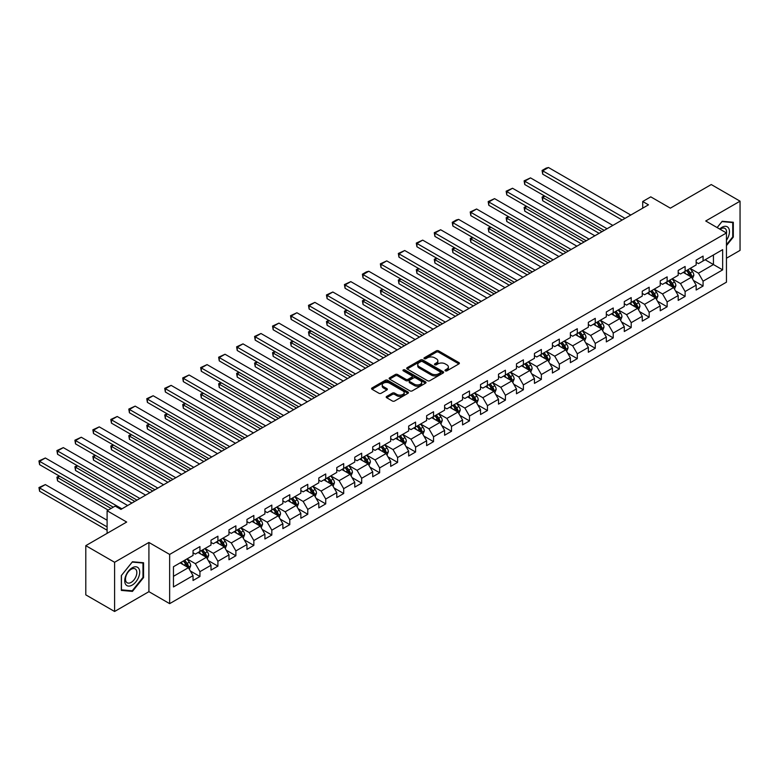 <?xml version="1.0" encoding="UTF-8"?>
<svg xmlns="http://www.w3.org/2000/svg" width="779" height="779" viewBox="0 0 779 779"><rect width="100%" height="100%" fill="white"/><g stroke="black" fill="none" stroke-linecap="round" stroke-linejoin="round"><path stroke-width="1.17" d="M445.325 370.843A1.12 0.643 0 0 0 446.903 370.843L458.919 363.9A1.597 0.925 0 0 0 459.386 363.248A1.597 0.925 0 0 0 458.919 362.595L438.567 350.852A1.597 0.925 0 0 0 436.308 350.852L424.292 357.785A1.12 0.643 0 0 0 425.879 358.7L427.428 357.804A5.112 2.95 0 0 1 434.663 357.804L436.367 358.778A5.112 2.95 0 0 1 437.856 360.872A5.112 2.95 0 0 1 436.367 362.956L434.809 363.851A1.12 0.643 0 0 0 436.386 364.767L437.944 363.871A5.112 2.95 0 0 1 445.179 363.871L446.873 364.845A5.112 2.95 0 0 1 448.373 366.938A5.112 2.95 0 0 1 446.873 369.032L445.325 369.928A1.12 0.643 0 0 0 445.325 370.843L445.325 369.928M386.676 396.414A1.597 0.925 0 0 0 386.199 397.066A1.597 0.925 0 0 0 386.676 397.718L392.382 401.01A1.597 0.925 0 0 0 394.641 401.01L407.982 393.307A1.597 0.925 0 0 0 408.449 392.655A1.597 0.925 0 0 0 407.982 392.003L387.63 380.259A1.597 0.925 0 0 0 385.371 380.259L372.031 387.961A1.597 0.925 0 0 0 371.564 388.614A1.597 0.925 0 0 0 372.031 389.266L378.925 393.249A1.597 0.925 0 0 0 381.184 393.249L386.9 389.948A1.597 0.925 0 0 0 387.367 389.296A1.597 0.925 0 0 0 386.9 388.643L383.482 386.666A4.275 2.473 0 0 1 382.226 384.923A4.275 2.473 0 0 1 384.865 382.645A4.275 2.473 0 0 1 389.529 383.18L402.928 390.912A4.275 2.473 0 0 1 404.174 392.655A4.275 2.473 0 0 1 401.536 394.943A4.275 2.473 0 0 1 396.871 394.408L394.641 393.113A1.597 0.925 0 0 0 392.382 393.113L386.676 396.414L386.676 397.718L392.382 394.447L392.382 393.113M726.456 258.229L740.05 250.39L740.05 201.177L711.256 184.545L670.359 208.159L650.777 196.853L642.714 201.508L648.479 204.828L120.93 509.408L115.165 506.087L107.103 510.742L107.103 533.352M114.591 562.282L114.591 611.486L148.916 591.67L148.916 542.457L114.591 562.282L85.797 545.651L126.685 522.047L107.103 510.742M148.916 542.457L169.647 554.434L726.456 232.96L726.456 282.173L169.647 603.647L169.647 554.434M740.05 201.177L705.725 220.993L726.456 232.96M427.544 380.707A1.597 0.925 0 0 0 429.804 380.707L443.144 373.005A1.597 0.925 0 0 0 443.611 372.352A1.597 0.925 0 0 0 443.144 371.7L422.793 359.956A1.597 0.925 0 0 0 420.533 359.956L407.193 367.659A1.597 0.925 0 0 0 406.726 368.311A1.597 0.925 0 0 0 407.193 368.964L427.544 380.707M403.736 371.077A1.12 0.643 0 0 1 404.876 371.242L404.876 369.908L425.568 381.856A1.597 0.925 0 0 1 426.035 382.508A1.597 0.925 0 0 1 425.568 383.161L412.227 390.863A1.597 0.925 0 0 1 409.958 390.863L389.607 379.11L389.607 377.805A1.597 0.925 0 0 0 389.14 378.458A1.597 0.925 0 0 0 389.607 379.11M389.607 377.805L395.323 374.514A1.597 0.925 0 0 1 397.582 374.514L405.84 379.276A1.597 0.925 0 0 0 408.099 379.276L411.887 377.085A1.597 0.925 0 0 0 412.354 376.432A1.597 0.925 0 0 0 411.887 375.78L403.288 370.823A1.12 0.643 0 0 1 404.876 369.908M114.591 611.486L85.797 594.864L85.797 545.651M190.329 570.958L199.94 576.509L199.94 571.659L211.002 565.272L211.002 570.121L217.916 566.138L217.916 561.279L228.968 554.901L228.968 559.75L235.881 555.758L235.881 550.909L246.943 544.521L246.943 549.38L253.847 545.388L253.847 540.529L264.909 534.151L264.909 539L271.822 535.017L271.822 530.158L282.874 523.77L282.874 528.629L289.788 524.637L289.788 519.788L300.85 513.4L300.85 518.259L307.763 514.267L307.763 509.408L318.815 503.03L318.815 507.879L325.729 503.886L325.729 499.037L336.781 492.649L336.781 497.508L343.695 493.516L343.695 488.657L354.757 482.279L354.757 487.128L361.67 483.146L361.67 478.287L372.722 471.899L372.722 476.758L379.636 472.765L379.636 467.916L390.688 461.528L390.688 466.387L397.602 462.395L397.602 457.536L408.663 451.158L408.663 456.007L415.577 452.015L415.577 447.165L426.629 440.778L426.629 445.637L433.543 441.644L433.543 436.785L444.595 430.407L444.595 435.257L451.508 431.274L451.508 426.415L462.57 420.027L462.57 424.886L469.484 420.894L469.484 416.044L480.536 409.657L480.536 414.516L487.45 410.523L487.45 405.664L498.502 399.286L498.502 404.135L505.415 400.143L505.415 395.294L516.477 388.906L516.477 393.765L523.391 389.773L523.391 384.914L534.443 378.536L534.443 383.385L541.356 379.402L541.356 374.543L552.408 368.155L552.408 373.014L559.322 369.022L559.322 364.173L570.384 357.785L570.384 362.644L577.297 358.652L577.297 353.793L588.349 347.415L588.349 352.264L595.263 348.271L595.263 343.422L606.315 337.034L606.315 341.893L613.229 337.901L613.229 333.042L624.291 326.664L624.291 331.513L631.204 327.531L631.204 322.672L642.256 316.284L642.256 321.143L649.17 317.15L649.17 312.301L660.222 305.913L660.222 310.772L667.136 306.78L667.136 301.921L678.197 295.543L678.197 300.392L685.111 296.4L685.111 291.55L696.163 285.163L696.163 290.022L703.077 286.029L703.077 281.18L722.659 269.875L722.659 249.65L713.437 254.976L713.437 264.548L722.659 269.875M199.94 576.509L193.036 580.501L193.036 575.642L173.454 586.947L173.454 566.732L193.036 555.427L193.036 550.578L199.94 546.585L199.94 551.435L211.002 545.057L211.002 540.198L217.916 536.205L217.916 541.064L228.968 534.676L228.968 529.827L235.881 525.835L235.881 530.694L246.943 524.306L246.943 519.447L253.847 515.464L253.847 520.314L264.909 513.936L264.909 509.076L271.822 505.084L271.822 509.943L282.874 503.555L282.874 498.706L289.788 494.714L289.788 499.563L300.85 493.185L300.85 488.326L307.763 484.334L307.763 489.193L318.815 482.805L318.815 477.955L325.729 473.963L325.729 478.822L336.781 472.434L336.781 467.575L343.695 463.593L343.695 468.442L354.757 462.064L354.757 457.205L361.67 453.212L361.67 458.071L372.722 451.684L372.722 446.834L379.636 442.842L379.636 447.691L390.688 441.313L390.688 436.454L397.602 432.462L397.602 437.321L408.663 430.933L408.663 426.084L415.577 422.091L415.577 426.95L426.629 420.563L426.629 415.704L433.543 411.721L433.543 416.57L444.595 410.192L444.595 405.333L451.508 401.341L451.508 406.2L462.57 399.812L462.57 394.963L469.484 390.97L469.484 395.82L480.536 389.442L480.536 384.583L487.45 380.6L487.45 385.449L498.502 379.061L498.502 374.212L505.415 370.22L505.415 375.079L516.477 368.691L516.477 363.832L523.391 359.849L523.391 364.699L534.443 358.321L534.443 353.462L541.356 349.469L541.356 354.328L552.408 347.94L552.408 343.091L559.322 339.099L559.322 343.948L570.384 337.57L570.384 332.711L577.297 328.728L577.297 333.578L588.349 327.19L588.349 322.34L595.263 318.348L595.263 323.207L606.315 316.819L606.315 311.97L613.229 307.978L613.229 312.827L624.291 306.449L624.291 301.59L631.204 297.597L631.204 302.456L642.256 296.069L642.256 291.219L649.17 287.227L649.17 292.086L660.222 285.698L660.222 280.839L667.136 276.857L667.136 281.706L678.197 275.318L678.197 270.469L685.111 266.476L685.111 271.335L696.163 264.948L696.163 260.098L703.077 256.106L703.077 260.955L722.659 249.65M198.1 552.506L206.396 557.287L195.334 563.675L187.048 558.884M193.036 552.769L195.334 554.103L199.94 551.435M195.334 563.675L199.94 571.659M206.396 557.287L211.002 565.272M216.075 542.126L224.362 546.916L213.31 553.304L205.013 548.513M211.002 542.398L213.31 543.723L217.916 541.064M213.31 553.304L217.916 561.279M224.362 546.916L228.968 554.901M234.041 531.755L242.337 536.546L231.275 542.924L222.979 538.133M228.968 532.018L231.275 533.352L235.881 530.694M231.275 542.924L235.881 550.909M242.337 536.546L246.943 544.521M252.007 521.375L260.303 526.166L249.241 532.554L240.954 527.763M246.943 521.648L249.241 522.972L253.847 520.314M249.241 532.554L253.847 540.529M260.303 526.166L264.909 534.151M269.982 511.005L278.269 515.795L267.216 522.173L258.92 517.392M264.909 511.267L267.216 512.601L271.822 509.943M267.216 522.173L271.822 530.158M278.269 515.795L282.874 523.77M287.948 500.634L296.244 505.415L285.182 511.803L276.886 507.012M282.874 500.897L285.182 502.231L289.788 499.563M285.182 511.803L289.788 519.788M296.244 505.415L300.85 513.4M305.913 490.254L314.21 495.045L303.148 501.433L294.861 496.642M300.85 490.527L303.148 491.851L307.763 489.193M303.148 501.433L307.763 509.408M314.21 495.045L318.815 503.03M323.889 479.883L332.175 484.674L321.123 491.052L312.827 486.271M318.815 480.146L321.123 481.48L325.729 478.822M321.123 491.052L325.729 499.037M332.175 484.674L336.781 492.649M341.854 469.513L350.151 474.294L339.089 480.682L330.793 475.891M336.781 469.776L339.089 471.1L343.695 468.442M339.089 480.682L343.695 488.657M350.151 474.294L354.757 482.279M359.82 459.133L368.116 463.924L357.055 470.302L348.768 465.521M354.757 459.396L357.055 460.73L361.67 458.071M357.055 470.302L361.67 478.287M368.116 463.924L372.722 471.899M377.796 448.762L386.082 453.544L375.03 459.931L366.734 455.14M372.722 449.025L375.03 450.359L379.636 447.691M375.03 459.931L379.636 467.916M386.082 453.544L390.688 461.528M395.761 438.382L404.058 443.173L392.996 449.561L384.699 444.77M390.688 438.655L392.996 439.979L397.602 437.321M392.996 449.561L397.602 457.536M404.058 443.173L408.663 451.158M413.727 428.012L422.023 432.803L410.961 439.181L402.675 434.4M408.663 428.275L410.961 429.609L415.577 426.95M410.961 439.181L415.577 447.165M422.023 432.803L426.629 440.778M431.702 417.641L439.989 422.422L428.937 428.81L420.641 424.019M426.629 417.904L428.937 419.229L433.543 416.57M428.937 428.81L433.543 436.785M439.989 422.422L444.595 430.407M449.668 407.261L457.964 412.052L446.903 418.43L438.606 413.649M444.595 407.524L446.903 408.858L451.508 406.2M446.903 418.43L451.508 426.415M457.964 412.052L462.57 420.027M467.634 396.891L475.93 401.672L464.868 408.06L456.582 403.269M462.57 397.154L464.868 398.488L469.484 395.82M464.868 408.06L469.484 416.044M475.93 401.672L480.536 409.657M485.609 386.511L493.896 391.301L482.844 397.689L474.547 392.898M480.536 386.783L482.844 388.108L487.45 385.449M482.844 397.689L487.45 405.664M493.896 391.301L498.502 399.286M503.575 376.14L511.871 380.931L500.809 387.309L492.513 382.528M498.502 376.403L500.809 377.737L505.415 375.079M500.809 387.309L505.415 395.294M511.871 380.931L516.477 388.906M521.541 365.77L529.837 370.551L518.775 376.939L510.488 372.148M516.477 366.033L518.775 367.357L523.391 364.699M518.775 376.939L523.391 384.914M529.837 370.551L534.443 378.536M539.516 355.39L547.803 360.18L536.75 366.568L528.454 361.777M534.443 355.652L536.75 356.986L541.356 354.328M536.75 366.568L541.356 374.543M547.803 360.18L552.408 368.155M557.482 345.019L565.778 349.81L554.716 356.188L546.42 351.397M552.408 345.282L554.716 346.616L559.322 343.948M554.716 356.188L559.322 364.173M565.778 349.81L570.384 357.785M575.447 334.639L583.744 339.43L572.682 345.818L564.395 341.027M570.384 334.912L572.682 336.236L577.297 333.578M572.682 345.818L577.297 353.793M583.744 339.43L588.349 347.415M593.423 324.268L601.709 329.059L590.657 335.437L582.361 330.656M588.349 324.531L590.657 325.865L595.263 323.207M590.657 335.437L595.263 343.422M601.709 329.059L606.315 337.034M611.388 313.898L619.685 318.679L608.623 325.067L600.327 320.276M606.315 314.161L608.623 315.485L613.229 312.827M608.623 325.067L613.229 333.042M619.685 318.679L624.291 326.664M629.354 303.518L637.65 308.309L626.589 314.697L618.302 309.906M624.291 303.791L626.589 305.115L631.204 302.456M626.589 314.697L631.204 322.672M637.65 308.309L642.256 316.284M647.33 293.147L655.616 297.938L644.564 304.316L636.268 299.526M642.256 293.41L644.564 294.744L649.17 292.086M644.564 304.316L649.17 312.301M655.616 297.938L660.222 305.913M665.295 282.767L673.592 287.558L662.53 293.946L654.233 289.155M660.222 283.04L662.53 284.364L667.136 281.706M662.53 293.946L667.136 301.921M673.592 287.558L678.197 295.543M683.261 272.397L691.557 277.188L680.495 283.566L672.209 278.785M678.197 272.66L680.495 273.994L685.111 271.335M680.495 283.566L685.111 291.55M691.557 277.188L696.163 285.163M705.151 259.758L713.437 264.548L698.471 273.195L690.175 268.404M696.163 262.289L698.471 263.623L703.077 260.955M698.471 273.195L703.077 281.18M148.916 591.67L169.647 603.647M642.714 201.508L642.714 208.159M173.454 576.314L188.43 567.667L180.134 562.876M188.43 567.667L193.036 575.642M693.456 280.479L703.077 286.029M675.49 290.849L685.111 296.4M657.515 301.23L667.136 306.78M639.549 311.6L649.17 317.15M621.584 321.97L631.204 327.531M603.608 332.351L613.229 337.901M585.642 342.721L595.263 348.271M567.677 353.101L577.297 358.652M549.701 363.472L559.322 369.022M531.736 373.842L541.356 379.402M513.77 384.222L523.391 389.773M495.795 394.593L505.415 400.143M477.829 404.973L487.45 410.523M459.863 415.343L469.484 420.894M441.888 425.714L451.508 431.274M423.922 436.094L433.543 441.644M405.956 446.464L415.577 452.015M387.981 456.845L397.602 462.395M370.015 467.215L379.636 472.765M352.05 477.585L361.67 483.146M334.074 487.966L343.695 493.516M316.108 498.336L325.729 503.886M298.143 508.706L307.763 514.267M280.167 519.087L289.788 524.637M262.202 529.457L271.822 535.017M244.236 539.837L253.847 545.388M226.261 550.208L235.881 555.758M208.295 560.578L217.916 566.138M726.456 245.609L733.312 237.079L733.312 222.258L722.191 221.265L717.128 227.575M121.329 590.404L132.449 591.397L143.56 577.57L143.56 562.75L132.449 561.756L121.329 575.584L121.329 590.404M732.737 236.748L733.312 237.079M142.985 577.239L143.56 577.57M131.271 590.716L132.449 591.397M445.773 370.999L446.873 370.356A5.112 2.95 0 0 0 448.373 368.272L448.373 366.938M437.856 360.872L437.856 362.196A5.112 2.95 0 0 1 436.367 364.29L435.257 364.923M458.899 363.92L438.567 352.176A1.597 0.925 0 0 0 436.308 352.176L424.74 358.856M443.124 373.024L422.793 361.281A1.597 0.925 0 0 0 420.533 361.281L407.213 368.973M440.32 372.81A1.12 0.643 0 0 0 440.32 371.895L422.452 361.583A1.12 0.643 0 0 0 420.874 361.583L419.229 362.537A5.112 2.95 0 0 0 417.739 364.621A5.112 2.95 0 0 0 419.229 366.714L431.439 373.764A5.112 2.95 0 0 0 438.684 373.764L440.32 372.81L440.32 374.144A1.12 0.643 0 0 0 440.651 373.686L440.651 372.352M417.739 364.621L417.739 365.955A5.112 2.95 0 0 0 419.229 368.039L419.229 366.714M440.32 374.144L438.684 375.089A5.112 2.95 0 0 1 431.439 375.089L419.229 368.039M389.636 379.12L395.323 375.838L395.323 374.514M412.354 376.432L412.354 377.766A1.597 0.925 0 0 1 411.887 378.419L408.099 380.61A1.597 0.925 0 0 1 405.84 380.61L397.582 375.838A1.597 0.925 0 0 0 395.323 375.838M404.876 371.242L425.548 383.171M414.399 384.222A4.275 2.473 0 0 0 419.063 384.758A4.275 2.473 0 0 0 421.702 382.47A4.275 2.473 0 0 0 420.446 380.727L415.733 378A1.597 0.925 0 0 0 413.464 378L409.676 380.191A1.597 0.925 0 0 0 409.209 380.843A1.597 0.925 0 0 0 409.676 381.496L414.399 384.222L414.399 385.547A4.275 2.473 0 0 0 419.063 386.082A4.275 2.473 0 0 0 421.702 383.804L421.702 382.47M409.209 380.843L409.209 382.168A1.597 0.925 0 0 0 409.676 382.82L409.676 381.496M414.399 385.547L409.676 382.82M404.174 392.655L404.174 393.989A4.275 2.473 0 0 1 401.536 396.268A4.275 2.473 0 0 1 396.871 395.732L394.641 394.447A1.597 0.925 0 0 0 392.382 394.447M382.226 384.923L382.226 386.248A4.275 2.473 0 0 0 383.482 388L383.482 386.666M386.881 389.958L383.482 388M407.962 393.327L387.63 381.583A1.597 0.925 0 0 0 385.371 381.583L372.05 389.276M692.463 278.765L693.836 275.308A4.314 2.493 -120 0 0 692.463 271.637L690.087 268.463M685.939 273.945L684.322 271.783M602.001 231.665L542.71 197.438L542.71 200.758L599.119 233.33M686.513 270.517L688.889 273.692A4.314 2.493 60 0 1 690.126 276.292L691.509 275.493A4.314 2.493 -120 0 0 690.272 272.893L687.896 269.719M686.815 270.352L689.454 273.867A2.201 1.266 60 0 1 689.853 274.539L691.509 275.493M544.901 196.172L542.71 197.438L542.077 197.068L544.268 195.811M542.71 200.758L542.077 197.068M625.04 218.363L542.71 170.835L542.71 174.165L622.158 220.029M630.795 215.043L548.474 167.514L542.71 170.835L542.077 170.465L546.108 168.137L548.474 167.514M542.71 174.165L542.077 170.465M726.456 240.273A10.585 6.115 120 0 0 728.453 236.534A10.585 6.115 120 0 0 727.79 227.156A10.585 6.115 120 0 0 719.679 229.045M732.026 222.142L732.737 222.56L732.737 236.913L726.456 244.723M717.147 227.585L721.967 221.596L732.737 222.56M726.456 233.525A8.014 4.625 120 0 0 724.928 228.403A8.014 4.625 120 0 0 720.137 229.308M132.216 585.087A10.585 6.115 120 0 0 139.704 572.117A10.585 6.115 120 0 0 132.216 567.794A10.585 6.115 120 0 0 124.728 580.764A10.585 6.115 120 0 0 132.216 585.087M131.164 582.38A8.014 4.625 120 0 0 136.403 575.321A8.014 4.625 120 0 0 135.176 568.894A8.014 4.625 120 0 0 131.164 569.293A8.014 4.625 120 0 0 125.925 576.353A8.014 4.625 120 0 0 127.162 582.78A8.014 4.625 120 0 0 131.164 582.38M121.446 575.477L132.216 562.087L142.985 563.042L142.985 577.405L132.216 590.803L121.446 589.839L121.446 575.477M142.275 562.633L142.985 563.042M674.497 289.136L675.87 285.689A4.314 2.493 -120 0 0 674.487 282.008L672.111 278.833M667.973 284.316L666.357 282.164M584.026 242.035L524.744 207.808L524.744 211.138L581.153 243.7M668.538 280.898L670.923 284.072A4.314 2.493 60 0 1 672.16 286.662L673.533 285.864A4.314 2.493 -120 0 0 672.306 283.274L669.921 280.099M668.84 280.722L671.479 284.247A2.201 1.266 60 0 1 671.878 284.91L673.533 285.864M526.935 206.542L524.744 207.808L524.111 207.448L526.302 206.182M524.744 211.138L524.111 207.448M656.531 299.506L657.895 296.059A4.314 2.493 -120 0 0 656.522 292.378L654.146 289.213M649.998 294.686L648.381 292.534M566.06 252.415L506.778 218.188L506.778 221.509L563.178 254.071M650.572 291.268L652.948 294.443A4.314 2.493 60 0 1 654.185 297.042L655.567 296.244A4.314 2.493 -120 0 0 654.331 293.644L651.955 290.47M650.874 291.093L653.513 294.618A2.201 1.266 60 0 1 653.912 295.29L655.567 296.244M508.969 216.922L506.778 218.188L506.146 217.818L508.327 216.552M506.778 221.509L506.146 217.818M607.065 228.734L524.744 181.205L524.744 184.535L604.192 230.399M612.83 225.413L530.509 177.885L524.744 181.205L524.111 180.845L530.509 177.885M524.744 184.535L524.111 180.845M589.099 239.114L506.778 191.585L506.778 194.906L586.217 240.779M594.854 235.784L512.533 188.255L506.778 191.585L506.146 191.215L512.533 188.255M506.778 194.906L506.146 191.215M638.556 309.886L639.929 306.429A4.314 2.493 -120 0 0 638.556 302.758L636.18 299.584M632.032 305.066L630.415 302.904M548.095 262.786L488.803 228.559L488.803 231.889L545.212 264.451M632.606 301.648L634.982 304.823A4.314 2.493 60 0 1 636.219 307.413L637.602 306.614A4.314 2.493 -120 0 0 636.365 304.024L633.989 300.85M632.908 301.473L635.547 304.988A2.201 1.266 60 0 1 635.946 305.66L637.602 306.614M490.994 227.293L488.803 228.559L488.17 228.189L490.361 226.932M488.803 231.889L488.17 228.189M620.59 320.257L621.963 316.81A4.314 2.493 -120 0 0 620.581 313.129L618.205 309.954M614.066 315.437L612.45 313.285M530.119 273.166L470.837 238.929L470.837 242.259L527.247 274.821M614.631 312.019L617.017 315.193A4.314 2.493 60 0 1 618.253 317.793L619.626 316.995A4.314 2.493 -120 0 0 618.399 314.395L616.014 311.22M614.933 311.843L617.572 315.368A2.201 1.266 60 0 1 617.971 316.031L619.626 316.995M473.028 237.673L470.837 238.929L470.204 238.569L472.395 237.303M470.837 242.259L470.204 238.569M602.625 330.637L603.988 327.18A4.314 2.493 -120 0 0 602.615 323.509L600.239 320.335M596.091 325.817L594.474 323.655M512.154 283.537L452.872 249.309L452.872 252.63L509.271 285.202M596.665 322.389L599.041 325.564A4.314 2.493 60 0 1 600.278 328.163L601.661 327.365A4.314 2.493 -120 0 0 600.424 324.765L598.048 321.591M596.967 322.224L599.606 325.739A2.201 1.266 60 0 1 600.005 326.411L601.661 327.365M455.063 248.043L452.872 249.309L452.239 248.939L454.42 247.683M452.872 252.63L452.239 248.939M571.134 249.484L488.803 201.956L488.803 205.286L568.251 251.15M576.888 246.164L494.568 198.635L488.803 201.956L488.17 201.595L494.568 198.635M488.803 205.286L488.17 201.595M553.158 259.865L470.837 212.336L470.837 215.656L550.286 261.52M558.923 256.534L476.602 209.006L470.837 212.336L470.204 211.966L476.602 209.006M470.837 215.656L470.204 211.966M535.192 270.235L452.872 222.706L452.872 226.037L532.31 271.9M540.947 266.915L458.627 219.386L452.872 222.706L452.239 222.336L456.27 220.009L458.627 219.386M452.872 226.037L452.239 222.336M517.227 280.606L434.896 233.077L434.896 236.407L514.344 282.271M522.982 277.285L440.661 229.756L434.896 233.077L434.263 232.717L440.661 229.756M434.896 236.407L434.263 232.717M499.251 290.986L416.931 243.457L416.931 246.777L496.379 292.651M505.016 287.655L422.695 240.127L416.931 243.457L416.298 243.087L422.695 240.127M416.931 246.777L416.298 243.087M481.286 301.356L398.965 253.827L398.965 257.158L478.403 303.021M487.041 298.036L404.72 250.507L398.965 253.827L398.332 253.467L404.72 250.507M398.965 257.158L398.332 253.467M463.32 311.736L380.989 264.208L380.989 267.528L460.438 313.392M469.075 308.406L386.754 260.877L380.989 264.208L380.356 263.838L386.754 260.877M380.989 267.528L380.356 263.838M445.345 322.107L363.024 274.578L363.024 277.899L442.472 323.772M451.109 318.786L368.788 271.258L363.024 274.578L362.391 274.208L366.422 271.881L368.788 271.258M363.024 277.899L362.391 274.208M427.379 332.477L345.058 284.948L345.058 288.279L424.497 334.142M433.134 329.157L350.813 281.628L345.058 284.948L344.425 284.588L350.813 281.628M345.058 288.279L344.425 284.588M409.413 342.857L327.083 295.329L327.083 298.649L406.531 344.522M415.168 339.527L332.847 291.998L327.083 295.329L326.45 294.959L332.847 291.998M327.083 298.649L326.45 294.959M391.438 353.228L309.117 305.699L309.117 309.029L388.565 354.893M397.202 349.907L314.882 302.379L309.117 305.699L308.484 305.339L314.882 302.379M309.117 309.029L308.484 305.339M373.472 363.608L291.151 316.079L291.151 319.4L370.59 365.263M379.227 360.278L296.906 312.749L291.151 316.079L290.518 315.709L296.906 312.749M291.151 319.4L290.518 315.709M355.506 373.978L273.176 326.45L273.176 329.77L352.624 375.644M361.261 370.648L278.94 323.119L273.176 326.45L272.543 326.08L278.94 323.119M273.176 329.77L272.543 326.08M337.531 384.349L255.21 336.82L255.21 340.15L334.658 386.014M343.296 381.028L260.975 333.5L255.21 336.82L254.577 336.46L260.975 333.5M255.21 340.15L254.577 336.46M319.565 394.729L237.244 347.2L237.244 350.521L316.683 396.384M325.32 391.399L242.999 343.87L237.244 347.2L236.612 346.83L242.999 343.87M237.244 350.521L236.612 346.83M301.6 405.099L219.269 357.571L219.269 360.901L298.717 406.765M307.354 401.779L225.034 354.25L219.269 357.571L218.636 357.21L225.034 354.25M219.269 360.901L218.636 357.21M283.624 415.48L201.303 367.951L201.303 371.271L280.752 417.135M289.389 412.149L207.068 364.621L201.303 367.951L200.67 367.581L207.068 364.621M201.303 371.271L200.67 367.581M265.658 425.85L183.338 378.321L183.338 381.642L262.776 427.515M271.413 422.52L189.093 374.991L183.338 378.321L182.705 377.951L189.093 374.991M183.338 381.642L182.705 377.951M247.693 436.221L165.362 388.692L165.362 392.022L244.81 437.886M253.448 432.9L171.127 385.371L165.362 388.692L164.729 388.332L171.127 385.371M165.362 392.022L164.729 388.332M584.649 341.007L586.022 337.55A4.314 2.493 -120 0 0 584.649 333.879L582.264 330.705M578.125 336.187L576.509 334.035M494.188 293.907L434.896 259.68L434.896 263.01L491.306 295.572M578.7 332.769L581.076 335.944A4.314 2.493 60 0 1 582.312 338.534L583.695 337.735A4.314 2.493 -120 0 0 582.458 335.145L580.082 331.971M579.001 332.594L581.64 336.119A2.201 1.266 60 0 1 582.04 336.781L583.695 337.735M437.087 258.414L434.896 259.68L434.263 259.319L436.454 258.053M434.896 263.01L434.263 259.319M566.684 351.378L568.057 347.931A4.314 2.493 -120 0 0 566.674 344.25L564.298 341.075M560.159 346.558L558.543 344.406M476.212 304.287L416.931 270.06L416.931 273.38L473.34 305.943M560.724 343.14L563.11 346.314A4.314 2.493 60 0 1 564.347 348.914L565.72 348.116A4.314 2.493 -120 0 0 564.493 345.516L562.107 342.341M561.026 342.964L563.665 346.489A2.201 1.266 60 0 1 564.064 347.161L565.72 348.116M419.121 268.794L416.931 270.06L416.298 269.69L418.489 268.424M416.931 273.38L416.298 269.69M548.718 361.758L550.081 358.301A4.314 2.493 -120 0 0 548.708 354.63L546.332 351.456M542.184 356.938L540.568 354.776M458.247 314.658L398.965 280.43L398.965 283.76L455.364 316.323M542.759 353.52L545.134 356.685A4.314 2.493 60 0 1 546.371 359.285L547.754 358.486A4.314 2.493 -120 0 0 546.517 355.896L544.141 352.721M543.06 353.345L545.699 356.86A2.201 1.266 60 0 1 546.098 357.532L547.754 358.486M401.156 279.164L398.965 280.43L398.332 280.06L400.513 278.804M398.965 283.76L398.332 280.06M530.742 372.128L532.115 368.681A4.314 2.493 -120 0 0 530.742 365L528.357 361.826M524.218 367.308L522.602 365.156M440.281 325.038L380.989 290.801L380.989 294.131L437.399 326.693M524.793 363.89L527.169 367.065A4.314 2.493 60 0 1 528.405 369.665L529.788 368.866A4.314 2.493 -120 0 0 528.551 366.266L526.176 363.092M525.095 363.715L527.734 367.24A2.201 1.266 60 0 1 528.133 367.902L529.788 368.866M383.18 289.545L380.989 290.801L380.356 290.44L382.547 289.175M380.989 294.131L380.356 290.44M512.777 382.508L514.15 379.052A4.314 2.493 -120 0 0 512.767 375.381L510.391 372.206M506.253 377.688L504.636 375.527M422.306 335.408L363.024 301.181L363.024 304.501L419.433 337.073M506.817 374.261L509.203 377.435A4.314 2.493 60 0 1 510.44 380.035L511.813 379.237A4.314 2.493 -120 0 0 510.586 376.637L508.2 373.462M507.119 374.095L509.758 377.611A2.201 1.266 60 0 1 510.157 378.282L511.813 379.237M365.215 299.915L363.024 301.181L362.391 300.811L364.582 299.545M363.024 304.501L362.391 300.811M494.811 392.879L496.174 389.422A4.314 2.493 -120 0 0 494.801 385.751L492.425 382.577M488.277 388.059L486.661 385.907M404.34 345.779L345.058 311.551L345.058 314.882L401.458 347.444M488.852 384.641L491.228 387.815A4.314 2.493 60 0 1 492.464 390.406L493.847 389.607A4.314 2.493 -120 0 0 492.61 387.017L490.234 383.843M489.154 384.466L491.792 387.981A2.201 1.266 60 0 1 492.192 388.653L493.847 389.607M347.249 310.285L345.058 311.551L344.425 311.191L346.606 309.925M345.058 314.882L344.425 311.191M476.836 403.249L478.209 399.802A4.314 2.493 -120 0 0 476.836 396.122L474.45 392.947M470.312 398.429L468.695 396.277M386.374 356.159L327.083 321.931L327.083 325.252L383.492 357.814M470.886 395.011L473.262 398.186A4.314 2.493 60 0 1 474.499 400.786L475.881 399.987A4.314 2.493 -120 0 0 474.645 397.387L472.269 394.213M471.188 394.836L473.827 398.361A2.201 1.266 60 0 1 474.226 399.023L475.881 399.987M329.274 320.666L327.083 321.931L326.45 321.561L328.641 320.296M327.083 325.252L326.45 321.561M458.87 413.63L460.243 410.173A4.314 2.493 -120 0 0 458.86 406.502L456.484 403.327M452.346 408.809L450.729 406.648M368.399 366.529L309.117 332.302L309.117 335.622L365.526 368.194M452.911 405.392L455.296 408.556A4.314 2.493 60 0 1 456.523 411.156L457.906 410.358A4.314 2.493 -120 0 0 456.679 407.768L454.293 404.593M453.212 405.216L455.851 408.732A2.201 1.266 60 0 1 456.251 409.403L457.906 410.358M311.308 331.036L309.117 332.302L308.484 331.932L310.675 330.676M309.117 335.622L308.484 331.932M440.904 424L442.268 420.553A4.314 2.493 -120 0 0 440.895 416.872L438.519 413.698M434.37 419.18L432.754 417.028M350.433 376.9L291.151 342.672L291.151 346.003L347.551 378.565M434.945 415.762L437.321 418.936A4.314 2.493 60 0 1 438.558 421.536L439.94 420.738A4.314 2.493 -120 0 0 438.704 418.138L436.328 414.964M435.247 415.587L437.886 419.112A2.201 1.266 60 0 1 438.285 419.774L439.94 420.738M293.342 341.416L291.151 342.672L290.518 342.312L292.7 341.046M291.151 346.003L290.518 342.312M422.929 434.38L424.302 430.923A4.314 2.493 -120 0 0 422.929 427.252L420.543 424.078M416.405 429.55L414.788 427.398M332.467 387.28L273.176 353.053L273.176 356.373L329.585 388.945M416.979 426.132L419.355 429.307A4.314 2.493 60 0 1 420.592 431.907L421.975 431.108A4.314 2.493 -120 0 0 420.738 428.508L418.362 425.334M417.281 425.967L419.92 429.482A2.201 1.266 60 0 1 420.319 430.154L421.975 431.108M275.367 351.787L273.176 353.053L272.543 352.683L274.734 351.417M273.176 356.373L272.543 352.683M404.963 444.751L406.336 441.294A4.314 2.493 -120 0 0 404.953 437.623L402.577 434.448M398.439 439.931L396.823 437.779M314.492 397.65L255.21 363.423L255.21 366.753L311.619 399.315M399.004 436.513L401.389 439.687A4.314 2.493 60 0 1 402.616 442.277L403.999 441.479A4.314 2.493 -120 0 0 402.772 438.889L400.387 435.714M399.306 436.337L401.945 439.853A2.201 1.266 60 0 1 402.344 440.524L403.999 441.479M257.401 362.157L255.21 363.423L254.577 363.063L256.768 361.797M255.21 366.753L254.577 363.063M386.997 455.121L388.361 451.674A4.314 2.493 -120 0 0 386.988 447.993L384.612 444.819M380.464 450.301L378.847 448.149M296.526 408.03L237.244 373.803L237.244 377.124L293.644 409.686M381.038 446.883L383.414 450.058A4.314 2.493 60 0 1 384.651 452.657L386.033 451.859A4.314 2.493 -120 0 0 384.797 449.259L382.421 446.085M381.34 446.708L383.979 450.233A2.201 1.266 60 0 1 384.378 450.895L386.033 451.859M239.435 372.537L237.244 373.803L236.612 373.433L238.793 372.167M237.244 377.124L236.612 373.433M369.022 465.501L370.395 462.044A4.314 2.493 -120 0 0 369.022 458.373L366.636 455.199M362.498 460.681L360.881 458.519M278.561 418.401L219.269 384.174L219.269 387.494L275.678 420.066M363.072 457.263L365.448 460.428A4.314 2.493 60 0 1 366.685 463.028L368.068 462.229A4.314 2.493 -120 0 0 366.831 459.629L364.455 456.465M363.374 457.088L366.013 460.603A2.201 1.266 60 0 1 366.412 461.275L368.068 462.229M221.46 382.908L219.269 384.174L218.636 383.804L220.827 382.547M219.269 387.494L218.636 383.804M351.056 475.872L352.429 472.425A4.314 2.493 -120 0 0 351.047 468.744L348.671 465.569M344.532 471.052L342.916 468.9M260.585 428.771L201.303 394.544L201.303 397.874L257.713 430.436M345.097 467.634L347.483 470.808A4.314 2.493 60 0 1 348.71 473.398L350.092 472.61A4.314 2.493 -120 0 0 348.865 470.01L346.48 466.835M345.399 467.458L348.038 470.983A2.201 1.266 60 0 1 348.437 471.646L350.092 472.61M203.494 393.288L201.303 394.544L200.67 394.184L202.861 392.918M201.303 397.874L200.67 394.184M333.091 486.242L334.454 482.795A4.314 2.493 -120 0 0 333.081 479.124L330.705 475.95M326.557 481.422L324.94 479.27M242.62 439.152L183.338 404.924L183.338 408.245L239.737 440.817M327.131 478.004L329.507 481.179A4.314 2.493 60 0 1 330.744 483.778L332.127 482.98A4.314 2.493 -120 0 0 330.89 480.38L328.514 477.206M327.433 477.829L330.072 481.354A2.201 1.266 60 0 1 330.471 482.026L332.127 482.98M185.529 403.658L183.338 404.924L182.705 404.554L184.886 403.288M183.338 408.245L182.705 404.554M315.115 496.622L316.488 493.165A4.314 2.493 -120 0 0 315.115 489.494L312.73 486.32M308.591 491.802L306.975 489.64M224.654 449.522L165.362 415.295L165.362 418.625L221.772 451.187M309.166 488.384L311.542 491.559A4.314 2.493 60 0 1 312.778 494.149L314.161 493.35A4.314 2.493 -120 0 0 312.924 490.76L310.548 487.586M309.467 488.209L312.106 491.724A2.201 1.266 60 0 1 312.506 492.396L314.161 493.35M167.553 414.029L165.362 415.295L164.729 414.934L166.92 413.668M165.362 418.625L164.729 414.934M297.15 506.993L298.523 503.546A4.314 2.493 -120 0 0 297.14 499.865L294.764 496.69M290.625 502.173L289.009 500.021M206.678 459.902L147.397 425.675L147.397 428.995L203.806 461.558M291.19 498.755L293.576 501.929A4.314 2.493 60 0 1 294.803 504.529L296.186 503.731A4.314 2.493 -120 0 0 294.959 501.131L292.573 497.956M291.492 498.579L294.131 502.104A2.201 1.266 60 0 1 294.53 502.767L296.186 503.731M149.587 424.409L147.397 425.675L146.764 425.305L148.955 424.039M147.397 428.995L146.764 425.305M279.184 517.373L280.547 513.916A4.314 2.493 -120 0 0 279.174 510.245L276.798 507.071M272.65 512.553L271.034 510.391M188.713 470.273L129.431 436.045L129.431 439.366L185.83 471.938M273.225 509.135L275.6 512.3A4.314 2.493 60 0 1 276.837 514.9L278.22 514.101A4.314 2.493 -120 0 0 276.983 511.501L274.607 508.336M273.526 508.96L276.165 512.475A2.201 1.266 60 0 1 276.564 513.147L278.22 514.101M131.622 434.779L129.431 436.045L128.798 435.675L130.979 434.419M129.431 439.366L128.798 435.675M261.208 527.743L262.581 524.296A4.314 2.493 -120 0 0 261.208 520.615L258.823 517.441M254.684 522.923L253.068 520.771M170.747 480.643L111.455 446.416L111.455 449.746L167.865 482.308M255.259 519.505L257.635 522.68A4.314 2.493 60 0 1 258.871 525.27L260.254 524.471A4.314 2.493 -120 0 0 259.017 521.881L256.642 518.707M255.561 519.33L258.2 522.855A2.201 1.266 60 0 1 258.599 523.517L260.254 524.471M113.646 445.16L111.455 446.416L110.822 446.055L113.013 444.79M111.455 449.746L110.822 446.055M243.243 538.114L244.616 534.667A4.314 2.493 -120 0 0 243.233 530.986L240.857 527.821M236.719 533.294L235.102 531.142M152.772 491.023L93.49 456.796L93.49 460.116L149.899 492.688M237.283 529.876L239.669 533.05A4.314 2.493 60 0 1 240.896 535.65L242.279 534.852A4.314 2.493 -120 0 0 241.052 532.252L238.666 529.077M237.585 529.701L240.224 533.226A2.201 1.266 60 0 1 240.623 533.897L242.279 534.852M95.681 455.53L93.49 456.796L92.857 456.426L95.048 455.16M93.49 460.116L92.857 456.426M229.717 446.601L147.397 399.072L147.397 402.392L226.845 448.256M235.482 443.27L153.161 395.742L147.397 399.072L146.764 398.702L153.161 395.742M147.397 402.392L146.764 398.702M211.752 456.971L129.431 409.442L129.431 412.773L208.869 458.636M217.507 453.651L135.186 406.122L129.431 409.442L128.798 409.082L135.186 406.122M129.431 412.773L128.798 409.082M193.786 467.351L111.455 419.823L111.455 423.143L190.904 469.007M199.541 464.021L117.22 416.492L111.455 419.823L110.822 419.453L117.22 416.492M111.455 423.143L110.822 419.453M175.811 477.722L93.49 430.193L93.49 433.513L172.938 479.387M181.575 474.392L99.254 426.863L93.49 430.193L92.857 429.823L99.254 426.863M93.49 433.513L92.857 429.823M225.277 548.494L226.64 545.037A4.314 2.493 -120 0 0 225.267 541.366L222.891 538.192M218.743 543.674L217.127 541.512M134.806 501.394L75.524 467.166L75.524 470.497L131.924 503.059M219.318 540.256L221.694 543.43A4.314 2.493 60 0 1 222.93 546.021L224.313 545.222A4.314 2.493 -120 0 0 223.076 542.632L220.7 539.457M219.62 540.081L222.258 543.596A2.201 1.266 60 0 1 222.658 544.268L224.313 545.222M77.715 465.9L75.524 467.166L74.891 466.806L77.072 465.54M75.524 470.497L74.891 466.806M157.845 488.092L75.524 440.563L75.524 443.894L154.963 489.757M163.6 484.772L81.279 437.243L75.524 440.563L74.891 440.203L81.279 437.243M75.524 443.894L74.891 440.203M207.302 558.864L208.675 555.417A4.314 2.493 -120 0 0 207.302 551.736L204.916 548.562M200.778 554.044L199.161 551.892M111.076 508.444L57.549 477.546L57.549 480.867L108.203 510.109M201.352 550.626L203.728 553.801A4.314 2.493 60 0 1 204.965 556.401L206.347 555.602A4.314 2.493 -120 0 0 205.111 553.002L202.735 549.828M201.654 550.451L204.293 553.976A2.201 1.266 60 0 1 204.692 554.638L206.347 555.602M59.74 476.281L57.549 477.546L56.916 477.176L59.107 475.911M57.549 480.867L56.916 477.176M139.879 498.472L57.549 450.944L57.549 454.264L136.997 500.128M145.634 495.142L63.313 447.613L57.549 450.944L56.916 450.574L63.313 447.613M57.549 454.264L56.916 450.574M189.336 569.245L190.709 565.788A4.314 2.493 -120 0 0 189.326 562.117L186.95 558.942M107.103 526.896L39.583 487.917L45.348 484.587L107.103 520.245M182.812 564.424L181.195 562.263M39.583 491.237L38.95 487.547L39.583 487.917L39.583 491.237L107.103 530.226M183.377 560.997L185.762 564.171A4.314 2.493 60 0 1 186.989 566.771L188.372 565.973A4.314 2.493 -120 0 0 187.145 563.373L184.759 560.208M183.678 560.831L186.317 564.347A2.201 1.266 60 0 1 186.717 565.018L188.372 565.973M38.95 487.547L45.348 484.587M121.904 508.843L39.583 461.314L39.583 464.644L113.267 507.178M127.668 505.522L45.348 457.994L39.583 461.314L38.95 460.954L45.348 457.994M39.583 464.644L38.95 460.954M446.873 370.356L446.873 369.032M434.809 364.767L434.809 363.851M436.367 364.29L436.367 362.956M424.292 358.7L424.292 357.785M436.308 352.176L436.308 350.852M438.567 352.176L438.567 350.852M458.919 363.9L458.919 362.595M407.193 368.964L407.193 367.659M420.533 361.281L420.533 359.956M422.793 361.281L422.793 359.956M443.144 373.005L443.144 371.7M431.439 375.089L431.439 373.764M438.684 375.089L438.684 373.764M397.582 375.838L397.582 374.514M405.84 380.61L405.84 379.276M408.099 380.61L408.099 379.276M411.887 378.419L411.887 377.085M425.568 383.161L425.568 381.856M394.641 394.447L394.641 393.113M396.871 395.732L396.871 394.408M386.9 389.948L386.9 388.643M372.031 389.266L372.031 387.961M385.371 381.583L385.371 380.259M387.63 381.583L387.63 380.259M407.982 393.307L407.982 392.003M691.129 276.934L693.807 275.396M690.272 272.893L692.463 271.637M687.205 274.666L688.889 273.692M673.163 287.315L675.841 285.766M672.306 283.274L674.487 282.008M669.229 285.046L670.923 284.072M655.197 297.685L657.875 296.137M654.331 293.644L656.522 292.378M651.263 295.416L652.948 294.443M637.222 308.065L639.9 306.517M636.365 304.024L638.556 302.758M633.298 305.796L634.982 304.823M619.256 318.436L621.934 316.887M618.399 314.395L620.581 313.129M615.322 316.167L617.017 315.193M601.291 328.806L603.968 327.268M600.424 324.765L602.615 323.509M597.357 326.537L599.041 325.564M583.315 339.186L585.993 337.638M582.458 335.145L584.649 333.879M579.391 336.918L581.076 335.944M565.35 349.557L568.027 348.009M564.493 345.516L566.674 344.25M561.416 347.288L563.11 346.314M547.384 359.937L550.062 358.389M546.517 355.896L548.708 354.63M543.45 357.668L545.134 356.685M529.408 370.307L532.086 368.759M528.551 366.266L530.742 365M525.484 368.039L527.169 367.065M511.443 380.678L514.121 379.139M510.586 376.637L512.767 375.381M507.509 378.409L509.203 377.435M493.477 391.058L496.155 389.51M492.61 387.017L494.801 385.751M489.543 388.789L491.228 387.815M475.502 401.428L478.179 399.88M474.645 397.387L476.836 396.122M471.577 399.16L473.262 398.186M457.536 411.809L460.214 410.26M456.679 407.768L458.86 406.502M453.602 409.54L455.296 408.556M439.57 422.179L442.248 420.631M438.704 418.138L440.895 416.872M435.636 419.91L437.321 418.936M421.595 432.549L424.273 431.011M420.738 428.508L422.929 427.252M417.671 430.281L419.355 429.307M403.629 442.93L406.307 441.381M402.772 438.889L404.953 437.623M399.695 440.661L401.389 439.687M385.663 453.3L388.341 451.752M384.797 449.259L386.988 447.993M381.729 451.031L383.414 450.058M367.688 463.68L370.366 462.132M366.831 459.629L369.022 458.373M363.764 461.411L365.448 460.428M349.722 474.051L352.4 472.502M348.865 470.01L351.047 468.744M345.788 471.782L347.483 470.808M331.757 484.421L334.434 482.883M330.89 480.38L333.081 479.124M327.823 482.152L329.507 481.179M313.781 494.801L316.459 493.253M312.924 490.76L315.115 489.494M309.857 492.532L311.542 491.559M295.816 505.172L298.493 503.624M294.959 501.131L297.14 499.865M291.882 502.903L293.576 501.929M277.84 515.552L280.528 514.004M276.983 511.501L279.174 510.245M273.916 513.283L275.6 512.3M259.874 525.922L262.552 524.374M259.017 521.881L261.208 520.615M255.95 523.654L257.635 522.68M241.909 536.293L244.587 534.754M241.052 532.252L243.233 530.986M237.975 534.024L239.669 533.05M223.933 546.673L226.621 545.125M223.076 542.632L225.267 541.366M220.009 544.404L221.694 543.43M205.968 557.043L208.645 555.495M205.111 553.002L207.302 551.736M202.043 554.775L203.728 553.801M188.002 567.424L190.68 565.875M187.145 563.373L189.326 562.117M184.068 565.145L185.762 564.171"/></g></svg>
